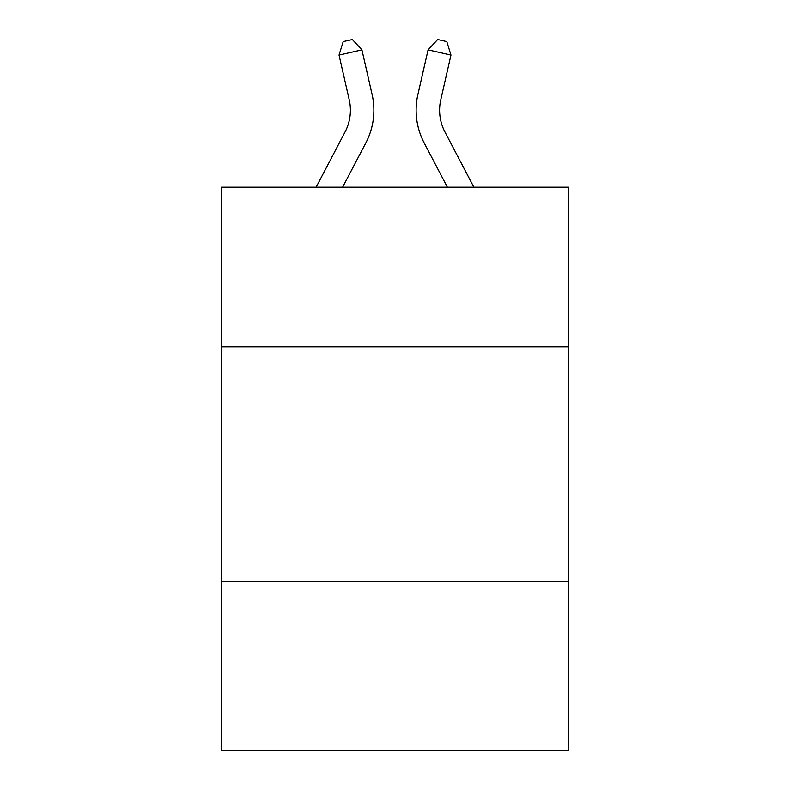 <?xml version="1.0" encoding="UTF-8"?>
<svg xmlns="http://www.w3.org/2000/svg" width="790" height="790" viewBox="0 0 790 790"><rect width="100%" height="100%" fill="white"/><g stroke="black" fill="none" stroke-linecap="round" stroke-linejoin="round"><path stroke-width="1.19" d="M568.682 346.81L568.682 187.21L221.319 187.21L221.319 346.81L568.682 346.81L568.682 750.5L221.319 750.5L221.319 346.81M568.682 581.509L221.319 581.509M316.128 187.21L345.042 132.009A46.946 46.946 0 0 0 349.229 99.797L339.038 55.053L361.919 49.839L372.12 94.583A70.409 70.409 0 0 1 365.839 142.901L342.623 187.21M473.872 187.21L444.958 132.009A46.946 46.946 0 0 1 440.771 99.797L450.962 55.053L428.081 49.839L417.88 94.583A70.409 70.409 0 0 0 424.161 142.901L447.377 187.21M345.042 132.009A46.946 46.946 0 0 0 349.229 99.797A46.946 46.946 0 0 1 345.042 132.009A46.946 46.946 0 0 0 349.229 99.797A46.946 46.946 0 0 1 345.042 132.009A46.946 46.946 0 0 0 349.229 99.797A46.946 46.946 0 0 1 345.042 132.009A46.946 46.946 0 0 0 349.229 99.797A46.946 46.946 0 0 1 345.042 132.009A46.946 46.946 0 0 0 349.229 99.797A46.946 46.946 0 0 1 345.042 132.009A46.946 46.946 0 0 0 349.229 99.797A46.946 46.946 0 0 1 345.042 132.009A46.946 46.946 0 0 0 349.229 99.797A46.946 46.946 0 0 1 345.042 132.009A46.946 46.946 0 0 0 349.229 99.797A46.946 46.946 0 0 1 345.042 132.009A46.946 46.946 0 0 0 349.229 99.797A46.946 46.946 0 0 1 345.042 132.009A46.946 46.946 0 0 0 349.229 99.797M428.081 49.839L417.88 94.583L428.081 49.839L417.88 94.583L428.081 49.839L417.88 94.583L428.081 49.839L417.88 94.583L428.081 49.839L417.88 94.583L428.081 49.839L417.88 94.583L428.081 49.839L417.88 94.583L428.081 49.839L417.88 94.583L428.081 49.839L417.88 94.583L428.081 49.839L417.88 94.583L428.081 49.839L437.66 39.5L446.814 41.584L450.962 55.053M444.958 132.009A46.946 46.946 0 0 1 440.771 99.797A46.946 46.946 0 0 0 444.958 132.009A46.946 46.946 0 0 1 440.771 99.797A46.946 46.946 0 0 0 444.958 132.009A46.946 46.946 0 0 1 440.771 99.797A46.946 46.946 0 0 0 444.958 132.009A46.946 46.946 0 0 1 440.771 99.797A46.946 46.946 0 0 0 444.958 132.009A46.946 46.946 0 0 1 440.771 99.797A46.946 46.946 0 0 0 444.958 132.009A46.946 46.946 0 0 1 440.771 99.797A46.946 46.946 0 0 0 444.958 132.009A46.946 46.946 0 0 1 440.771 99.797A46.946 46.946 0 0 0 444.958 132.009A46.946 46.946 0 0 1 440.771 99.797A46.946 46.946 0 0 0 444.958 132.009A46.946 46.946 0 0 1 440.771 99.797A46.946 46.946 0 0 0 444.958 132.009A46.946 46.946 0 0 1 440.771 99.797M339.038 55.053L343.186 41.584L352.34 39.5L361.919 49.839"/></g></svg>
